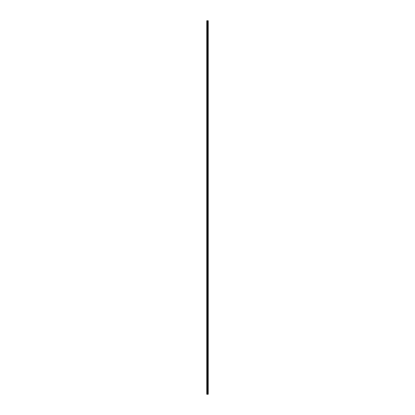 <?xml version="1.0" encoding="UTF-8"?>
<svg xmlns="http://www.w3.org/2000/svg" width="415" height="415" viewBox="0 0 415 415"><rect width="100%" height="100%" fill="white"/><g stroke="black" fill="none" stroke-linecap="round" stroke-linejoin="round"><path stroke-width="0.62" d="M207.381 394.25L208.226 394.25L208.226 20.75L206.774 20.75L206.774 394.25L207.381 394.25L207.381 20.75M207.822 20.75L207.822 394.25L207.811 20.75M207.858 20.75L207.858 394.25L207.853 20.75M208.05 20.75L208.05 394.25L208.034 20.75M208.226 20.75L208.221 394.25M208.206 394.25L208.206 20.75M207.65 394.25L207.65 20.75M207.604 394.25L207.604 20.75M206.841 394.25L206.841 20.75M208.081 394.25L208.081 20.75M208.008 394.25L208.008 20.75M208.003 394.25L208.003 20.75M207.967 394.25L207.967 20.75M207.894 394.25L207.894 20.75M207.78 394.25L207.78 20.75M207.588 394.25L207.588 20.75M207.557 394.25L207.557 20.75M207.407 394.25L207.407 20.75M207.158 394.25L207.158 20.75M207.09 394.25L207.09 20.75"/></g></svg>
